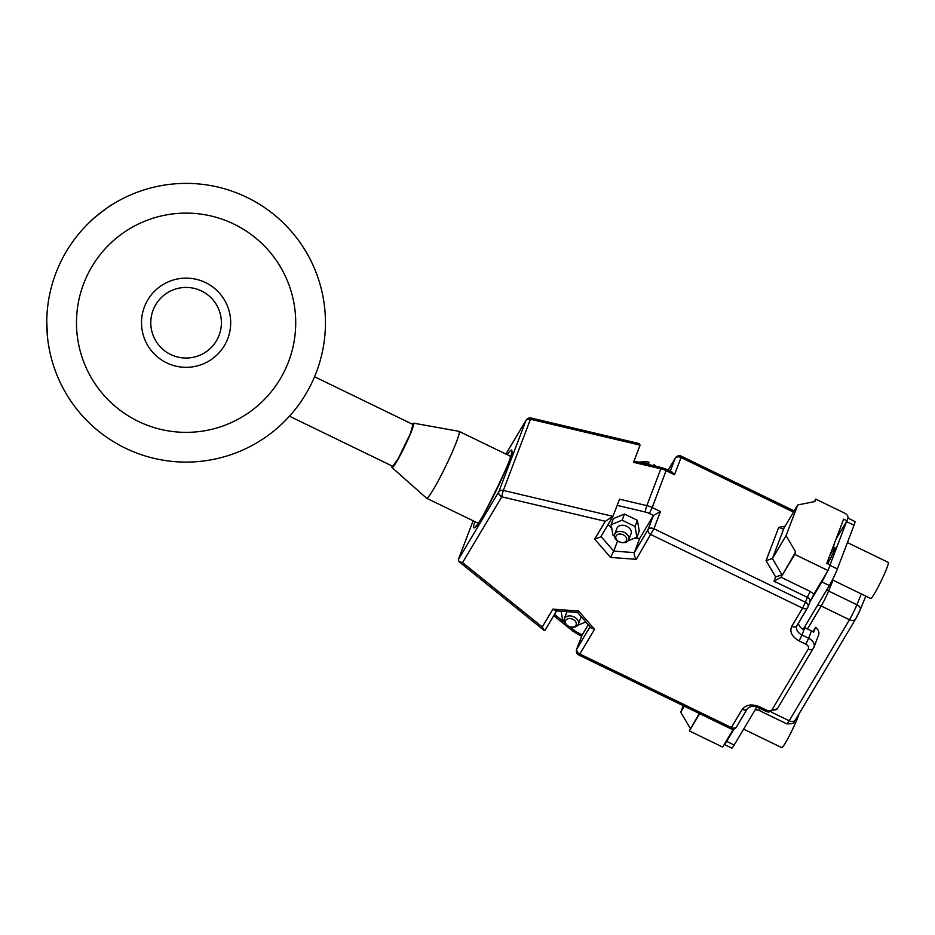 <?xml version="1.0" encoding="UTF-8"?>
<svg xmlns="http://www.w3.org/2000/svg" width="935" height="935" viewBox="0 0 935 935"><rect width="100%" height="100%" fill="white"/><g stroke="black" fill="none" stroke-linecap="round" stroke-linejoin="round"><path stroke-width="1.4" d="M112.247 204.566C112.469 203.433 89.082 221.537 90.204 221.63C89.07 221.548 112.457 203.444 112.247 204.566M47.615 338.26L46.75 321.839M46.75 322.739A139.35 139.35 0 0 1 186.1 183.389A139.35 139.35 0 0 1 325.45 322.739A139.35 139.35 0 0 1 186.1 462.089A139.35 139.35 0 0 1 46.75 322.739M49.356 349.585L48.468 344.536M392.057 465.969A24.684 2.151 -64.1 0 0 392.034 467.57A24.684 2.151 -64.1 0 0 392.069 467.593A24.684 2.151 -64.1 0 0 404.785 446.334A24.684 2.151 -64.1 0 0 413.621 423.181A24.684 2.151 -64.1 0 0 413.562 423.169A24.684 2.151 -64.1 0 0 412.323 424.174M426.477 498.098A37.155 3.237 -64.1 0 0 426.524 498.168A37.155 3.237 -64.1 0 0 426.594 498.215A37.155 3.237 -64.1 0 0 445.726 466.191A37.155 3.237 -64.1 0 0 459.027 431.339L510.65 456.385M426.594 498.215L478.217 523.249M581.687 636.081L577.281 633.942L578.146 632.831A13.931 9.853 20.9 0 1 574.581 630.587A4.64 1.379 -51.1 0 1 572.839 631.125L553.742 615.709M810.014 601.719L821.853 581.886A13.008 1.134 -64.1 0 0 826.447 573.155L828.013 570.537L794.703 554.373L781.041 577.281L810.189 591.423L813.894 594.204L809.792 602.187A4.64 3.284 -159.1 0 0 809.967 601.824A4.64 3.284 -159.1 0 0 807.314 597.325L805.444 602.245L653.904 528.731L636.303 559.329L610.602 557.435L594.672 539.133L605.319 521.298L501.815 496.824A4.64 0.608 -76.7 0 1 503.334 490.431L530.472 419.231A4.64 0.608 -76.7 0 1 531.185 418.027L639.061 443.541L640.101 445.153L633.544 462.346L660.87 468.797A4.64 0.608 -76.7 0 1 661.583 467.605L634.024 461.084M670.278 471.182L675.175 458.349A4.64 3.261 -149.2 0 1 675.351 457.986L668.104 470.118L675.175 458.349A4.64 3.284 20.9 0 1 681.031 457.531L681.358 456.186L794.189 510.919M545.292 629.804L544.03 630.33L542.277 626.964L552.924 609.129L578.636 611.022L594.555 629.325L590.978 627.876L577.549 612.448L578.636 611.022M577.573 612.448L555.635 610.824L552.924 609.129M594.672 539.133L600.808 536.819L612.963 516.365L503.334 490.431A4.64 3.284 20.9 0 0 498.822 491.74A4.64 3.261 -149.2 0 1 498.822 491.74L458.349 559.574L458.968 561.619L462.591 562.59L501.815 496.824A4.64 3.261 -149.2 0 1 498.811 491.763L525.949 420.528A4.64 3.261 -149.2 0 1 526.125 420.166A4.64 4.64 0 0 1 531.185 418.027M605.319 521.298L612.963 516.365L619.519 499.173L646.833 505.636A18.583 13.137 20.9 0 1 652.221 507.553L666.585 469.382L661.583 467.605M636.303 559.329L634.491 556.138L634.292 552.608L639.669 538.478L653.425 515.442L660.449 511.55L652.221 507.553L649.357 513.467A13.931 9.853 -159.1 0 0 645.314 512.029A4.64 0.608 -76.7 0 1 646.833 505.636L660.87 468.797A18.583 13.137 -159.1 0 1 666.246 470.726L674.486 474.711L671.879 471.953L666.585 469.382M610.602 557.435L613.722 551.089L601.006 536.48M638.348 462.112L646.517 461.621L649.042 462.252L648.411 464.485M847.963 518.13L854.952 521.52A13.008 1.134 -64.1 0 1 854.017 525.26L837.363 568.959A13.008 1.134 -64.1 0 1 829.345 585.52L803.153 629.43A9.292 6.568 -159.1 0 1 798.396 623.131M571.285 616.048A7.538 5.329 20.9 0 1 578.333 624.253A7.538 5.329 20.9 0 1 571.285 627.081A7.538 5.329 20.9 0 1 569.38 626.555A7.538 5.329 20.9 0 1 564.237 618.876A7.538 5.329 20.9 0 1 571.285 616.048M580.904 616.294A7.538 5.329 20.9 0 1 580.67 618.117L578.333 624.253M621.693 531.559A7.538 5.329 20.9 0 1 628.741 539.752A7.538 5.329 20.9 0 1 621.693 542.581A7.538 5.329 20.9 0 1 619.788 542.055A5.692 4.021 20.9 0 1 615.768 536.784A5.692 4.021 20.9 0 1 621.226 534.142A5.692 4.021 20.9 0 1 626.719 539.273A5.692 4.021 20.9 0 1 621.226 542.452A5.692 4.021 20.9 0 1 619.788 542.055L619.788 542.055A7.538 5.329 20.9 0 1 614.634 534.388A7.538 5.329 20.9 0 1 621.693 531.559M614.634 534.388L616.971 528.252A7.538 5.329 20.9 0 1 624.031 525.423A7.538 5.329 20.9 0 1 631.078 533.616L628.741 539.752M832.407 579.899L870.73 598.494A20.067 1.753 -64.1 0 0 881.062 581.196A20.067 1.753 -64.1 0 0 888.25 562.379L847.414 542.581M743.652 729.16L781.753 747.638A20.067 1.753 -64.1 0 0 789.97 734.594A20.067 1.753 -64.1 0 0 799.016 713.896M570.817 618.643A5.692 4.021 20.9 0 1 576.322 623.774A5.692 4.021 20.9 0 1 570.817 626.953A5.692 4.021 20.9 0 1 565.313 621.81A5.692 4.021 20.9 0 1 570.817 618.643M865.822 596.109L860.282 609.608A5.575 3.226 -157.7 0 1 860.118 609.912A7.433 0.643 -64.1 0 1 855.887 618.479A5.575 3.915 -149.2 0 1 855.677 618.912A5.575 3.915 -149.2 0 1 849.494 619.741L789.222 720.768A13.008 1.134 -64.1 0 1 786.814 723.877L758.507 710.144A13.008 1.134 115.9 0 0 760.003 708.485M830.175 554.49A5.575 3.226 -157.7 0 0 830.666 553.964A10.402 0.912 115.9 0 1 834.908 547.244A10.402 0.912 115.9 0 1 832.769 553.578A10.402 0.912 115.9 0 1 827.568 563.77M295.717 322.739A109.617 109.617 0 0 0 186.1 213.11A109.617 109.617 0 0 0 76.483 322.739A109.617 109.617 0 0 0 186.1 432.356A109.617 109.617 0 0 0 295.717 322.739M186.1 367.326A44.588 44.588 0 0 1 141.512 322.739A44.588 44.588 0 0 1 186.1 278.139A44.588 44.588 0 0 1 230.688 322.739A44.588 44.588 0 0 1 186.1 367.326M186.1 287.431A35.296 35.296 0 0 0 150.792 322.739A35.296 35.296 0 0 0 186.1 358.035A35.296 35.296 0 0 0 221.396 322.739A35.296 35.296 0 0 0 186.1 287.431M834.99 541.856L832.84 548.553A29.078 2.536 115.9 0 1 831.46 552.036L830.666 553.964M828.013 570.537L830.116 565.009L826.785 563.396L843.627 519.194L846.958 520.807L836.03 539.109M846.619 521.379A13.008 1.134 -64.1 0 1 846.526 521.625L830.011 564.962M814.221 501.698L815.752 499.126L844.901 513.268A4.64 3.261 -149.2 0 1 847.893 518.352L846.958 520.807M815.53 627.327L813.66 632.235A9.292 6.568 -159.1 0 0 811.463 630.88L808.658 638.243A9.292 6.568 20.9 0 1 813.953 647.242L818.628 634.958A9.292 6.568 -159.1 0 0 815.53 627.327L812.924 631.709M734.209 728.786L726.705 741.373A13.008 1.134 115.9 0 1 724.298 744.482A13.008 1.134 115.9 0 1 724.263 744.447L722.685 747.077L689.387 730.925L699.672 713.674M733.472 728.996L724.263 744.447M811.463 630.88L804.801 627.654A9.292 6.568 20.9 0 1 804.345 627.42M724.298 744.482L731.789 748.117A13.008 1.134 -64.1 0 0 734.197 745.008L756.801 707.129M785.108 526.148L778.715 527.398L766.057 560.638L772.392 558.546L786.054 535.638L797.754 504.947L814.817 501.581L815.752 499.126M786.054 535.638L795.638 551.919L781.041 577.281L774.016 581.173L807.314 597.325L810.189 591.423M794.703 554.373L795.638 551.919M813.894 594.204L826.447 573.155M564.237 618.876L566.575 612.741A7.538 5.329 20.9 0 1 567.183 611.677M699.263 713.475L689.387 730.925M690.322 728.47L680.738 712.189L683.216 705.68M797.754 504.947L784.091 527.854L772.392 558.546L781.976 574.826L775.629 576.918L774.016 581.173M614.4 536.094L613.033 535.428L611.128 524.675L622.126 520.187L635.017 526.44L636.922 537.193L628.168 540.769M561.093 611.233L562.625 619.928L563.992 620.583M577.76 625.258L585.836 621.962M684.303 706.206L680.738 712.189M778.715 527.398L782.63 528.859L784.091 527.854M634.655 538.116L639.669 538.478M617.603 540.909L613.722 551.089L634.292 552.608L648.037 529.561L653.425 515.442L649.357 513.467M611.128 524.675L613.465 518.539L624.463 514.04L622.126 520.187M624.463 514.04L637.366 520.304L635.017 526.44M637.366 520.304L639.26 531.045L636.922 537.193M581.956 635.461L588.232 624.72M608.194 524.43L611.829 528.602M742.226 709.326C746.072 704.558 751.939 703.739 759.804 706.86L758.939 707.97C754.136 705.715 750.291 705.937 747.381 708.637A4.64 3.261 30.8 0 1 743.395 709.758A4.64 3.261 30.8 0 1 742.226 709.326L731.369 727.524A4.64 3.261 30.8 0 0 732.537 727.944A4.64 3.261 30.8 0 0 736.535 726.834A4.64 3.261 30.8 0 0 736.71 726.472M804.801 627.654L801.996 635.017L808.658 638.243L805.795 644.157L799.133 640.931C791.91 636.735 789.444 631.873 791.735 626.345A4.64 3.261 30.8 0 0 792.903 626.777A4.64 3.261 30.8 0 0 796.889 625.655A4.64 3.261 30.8 0 0 797.064 625.293M458.349 559.574L473.133 520.783M289.453 416.204L392.712 466.284L398.228 458.641L410.383 433.559L412.99 424.502L314.557 376.758M474.828 521.613A43.197 3.763 -64.1 0 0 473.916 527.878A43.197 3.763 -64.1 0 0 496.158 490.653A43.197 3.763 -64.1 0 0 511.632 450.144A43.197 3.763 -64.1 0 0 507.261 454.737M803.749 608.58A4.64 3.261 -149.2 0 1 802.581 608.147L805.444 602.245A4.64 3.284 -159.1 0 1 808.097 606.733A4.64 3.284 -159.1 0 1 807.91 607.107A4.64 3.261 -149.2 0 1 807.746 607.458A4.64 3.261 -149.2 0 1 803.749 608.58M791.735 626.345L802.581 608.147L651.04 534.645A4.64 3.261 -149.2 0 1 648.037 529.561A4.64 3.284 -159.1 0 1 653.904 528.731L660.449 511.55M768.161 710.705A9.292 6.568 20.9 0 1 766.455 710.097A4.64 3.284 -159.1 0 0 768.161 710.647A4.64 3.284 -159.1 0 0 772.322 709.268A4.64 3.261 30.8 0 0 773.49 709.7A4.64 3.261 30.8 0 0 777.476 708.578A4.64 3.261 30.8 0 0 777.651 708.216M772.322 709.268L808.261 649.019A4.64 3.261 30.8 0 0 809.429 649.451A4.64 3.261 30.8 0 0 813.427 648.329A4.64 3.261 30.8 0 0 813.602 647.967A9.292 6.568 20.9 0 0 813.953 647.242L777.476 708.578L768.512 712.143L765.601 711.208L766.466 710.097L759.804 706.86M648.656 463.842A15.626 11.056 -159.1 0 0 645.547 463.035A15.626 11.056 -159.1 0 0 641.083 462.755M771.62 712.236L789.222 720.768A5.575 3.915 30.8 0 0 795.404 719.938A5.575 3.915 30.8 0 0 795.615 719.506M861.334 593.935L856.892 604.746L828.585 591.014A13.008 1.134 115.9 0 1 821.175 606.009L849.494 619.741A13.008 1.134 -64.1 0 0 856.892 604.746A5.575 3.226 -157.7 0 1 860.282 609.608L855.677 618.912L795.404 719.938C792.787 720.733 797.964 723.865 786.814 723.877M830.888 552.62A5.575 3.226 -157.7 0 0 831.46 552.036M833.027 580.203L828.585 591.014A5.575 3.226 -157.7 0 1 826.762 589.845M817.529 605.331A5.575 3.915 -149.2 0 1 821.175 606.009L807.489 628.951M805.795 644.157A4.64 3.284 20.9 0 1 808.261 649.019M829.976 565.383L837.363 568.959M821.853 581.886L829.345 585.52M846.526 521.625L854.017 525.26M726.705 741.373L734.197 745.008M674.486 474.711L681.031 457.531L793.499 512.076M766.057 560.638L775.629 576.918M578.964 655.119A4.64 4.64 0 0 1 576.65 649.287A4.64 3.284 20.9 0 1 576.837 648.925A4.64 3.261 30.8 0 0 579.829 654.009L578.964 655.119L730.515 728.622L731.369 727.524L579.829 654.009L594.555 629.325M799.133 640.931L801.996 635.017A9.292 6.568 20.9 0 1 796.713 626.018A9.292 6.568 20.9 0 1 796.819 625.772M590.032 626.789L576.837 648.925L582.213 634.807L578.146 632.831M617.158 505.367L645.314 512.029M574.581 630.587L569.766 626.684M564.53 622.453L554.537 614.388M505.928 454.094L525.949 420.528A4.64 3.284 -159.1 0 1 530.472 419.231L640.101 445.153M542.277 626.964L462.591 562.59M511.515 453.604L511.445 453.054C518.574 445.411 474.781 535.393 476.09 525.938L476.569 525.645M755.281 709.677L758.507 710.144M654.056 464.683L656.125 466.308M809.967 601.824L808.097 606.733A4.64 4.64 0 0 1 807.746 607.458L796.713 626.018M730.515 728.622A4.64 4.64 0 0 0 736.535 726.834L747.381 708.637M576.65 649.287L582.038 635.146M681.358 456.186A4.64 4.64 0 0 0 675.351 457.986M758.939 707.97L765.601 711.208M545.14 630.132L556.606 610.906M572.839 631.125L577.281 633.942M458.968 561.619L544.03 630.33M505.893 454.083L526.125 420.166M392.034 467.57L426.524 498.168M413.562 423.169L458.956 431.315"/></g></svg>
